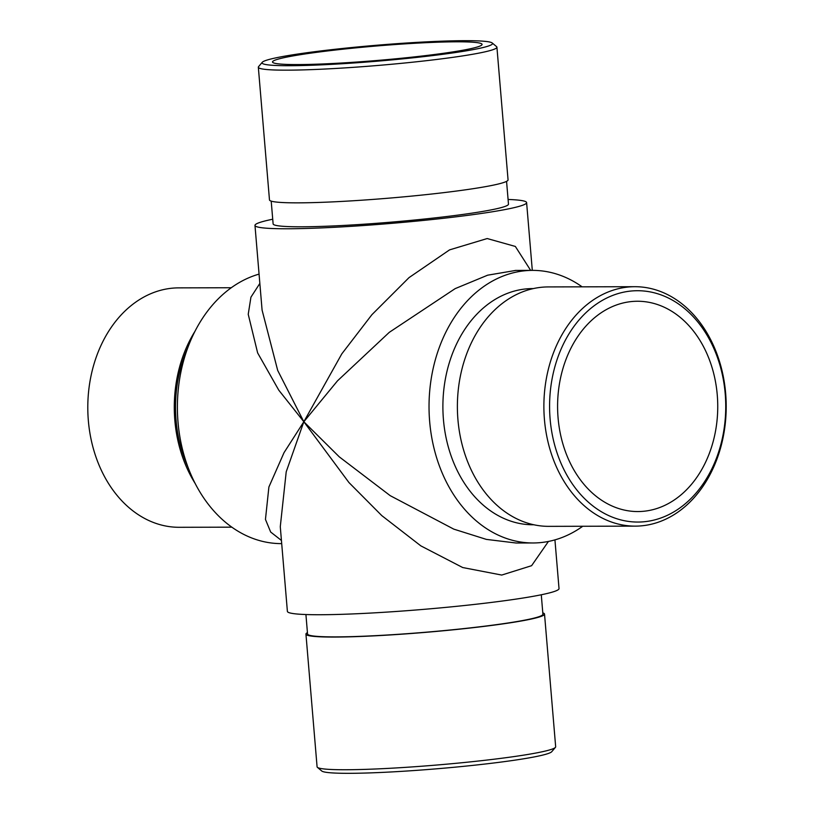 <?xml version="1.0" encoding="UTF-8"?>
<svg xmlns="http://www.w3.org/2000/svg" width="814" height="814" viewBox="0 0 814 814"><rect width="100%" height="100%" fill="white"/><g stroke="black" fill="none" stroke-linecap="round" stroke-linejoin="round"><path stroke-width="1.22" d="M272.721 219.22A136.294 9.392 -4.8 0 0 254.975 225.417A136.294 9.392 -4.8 0 0 287.627 228.765A136.294 9.392 -4.8 0 0 438.247 218.874A136.294 9.392 -4.8 0 0 526.607 202.605A136.294 9.392 -4.8 0 0 508.078 199.461M271.204 201.119L273.117 223.891A118.091 8.13 -4.8 0 0 391.473 222.12A118.091 8.13 -4.8 0 0 508.475 204.131L506.562 181.349M281.695 543.62L281.532 543.62A136.294 103.795 -90.1 0 1 178.012 422.069A136.294 103.795 -90.1 0 1 259.066 274.115M309.137 53.368A105.148 7.245 -4.8 0 0 272.507 61.986A105.148 7.245 -4.8 0 0 377.899 60.409A105.148 7.245 -4.8 0 0 482.071 44.394A105.148 7.245 -4.8 0 0 420.828 42.939A105.148 7.245 -4.8 0 0 309.137 53.368M254.975 225.417L262.088 310.103L277.696 370.431L303.836 421.744L341.809 353.856L371.896 314.703L409.015 277.625L449.562 249.878L487.189 238.543L515.354 246.449L530.657 270.39M533.913 524.765L533.119 524.765A118.091 89.937 -90.1 0 1 443.427 419.454A118.091 89.937 -90.1 0 1 532.519 288.583L533.302 288.583M582.743 526.261A136.294 103.795 -90.1 0 1 533.17 542.969A136.294 103.795 -90.1 0 1 429.65 421.428A136.294 103.795 -90.1 0 1 532.468 270.38A136.294 103.795 -90.1 0 1 582.122 286.833M515.669 270.431L487.657 275.183L455.148 288.634L389.285 332.336L337.495 380.84L303.836 421.744L339.306 456.878L390.201 495.655L453.774 529.131L486.375 539.397L516.066 543.009M548.433 541.452L531.603 565.689L501.719 575.06L462.708 567.541L420.828 545.858L381.807 515.628L348.941 482.539L303.836 421.744L286.213 471.815L280.281 526.699L287.393 611.395A136.294 9.392 -4.8 0 0 320.034 614.733A136.294 9.392 -4.8 0 0 470.665 604.843A136.294 9.392 -4.8 0 0 559.025 588.583L554.934 539.886M281.43 540.455L270.665 532.03L265.456 519.413L268.895 487.006L284.025 452.665L303.836 421.744L278.775 390.16L257.631 352.9L248.229 314.296L250.936 297.171L259.849 283.425M558.068 417.786A105.148 80.077 -90.1 0 1 637.393 301.251A105.148 80.077 -90.1 0 1 717.745 406.206A105.148 80.077 -90.1 0 1 637.932 511.558A105.148 80.077 -90.1 0 1 558.068 417.786M188.115 467.48A118.091 89.937 -90.1 0 1 176.068 420.146A118.091 89.937 -90.1 0 1 187.8 347.639M195.248 483.597A119.709 91.168 -90.1 0 1 174.837 420.319A119.709 91.168 -90.1 0 1 194.861 331.491M231.257 287.739L178.653 287.871A119.709 91.168 89.9 0 0 88.339 420.543A119.709 91.168 89.9 0 0 179.263 527.299L231.878 527.167M725.661 393.457A119.709 91.168 -90.1 0 1 635.347 526.129A119.709 91.168 -90.1 0 1 544.424 419.373A119.709 91.168 -90.1 0 1 634.737 286.701A119.709 91.168 -90.1 0 1 725.661 393.457M635.347 526.129L548.85 526.353A119.709 91.168 -90.1 0 1 457.926 419.586A119.709 91.168 -90.1 0 1 548.239 286.925L634.737 286.701M725.223 393.895A115.669 88.085 89.9 0 0 585.531 313.085A115.669 88.085 89.9 0 0 602.248 512.25A115.669 88.085 89.9 0 0 725.223 393.895M302.32 53.378A115.669 7.967 -4.8 0 0 262.261 62.302A115.669 7.967 -4.8 0 0 377.961 61.131A115.669 7.967 -4.8 0 0 492.226 42.989A115.669 7.967 -4.8 0 0 421.53 42.114A115.669 7.967 -4.8 0 0 302.32 53.378M258.333 67.226L269.475 199.908A119.709 8.242 -4.8 0 0 389.458 198.107A119.709 8.242 -4.8 0 0 508.058 179.874L496.916 47.192A119.709 8.242 175.2 0 1 378.317 65.425A119.709 8.242 175.2 0 1 258.333 67.226A119.709 8.242 175.2 0 1 258.577 66.636L262.261 62.302M492.226 42.989L496.591 46.652A119.709 8.242 175.2 0 1 496.916 47.192M305.922 614.539L307.55 633.994A118.091 8.13 -4.8 0 0 376.343 635.622A118.091 8.13 -4.8 0 0 501.77 623.911A118.091 8.13 -4.8 0 0 542.907 614.224L541.279 594.78M307.438 632.651A119.709 8.242 -4.8 0 0 305.942 634.126L317.084 766.808A119.709 8.242 -4.8 0 0 317.409 767.348A119.709 8.242 -4.8 0 0 390.588 768.253A119.709 8.242 -4.8 0 0 513.96 756.593A119.709 8.242 -4.8 0 0 555.423 747.364A119.709 8.242 -4.8 0 0 555.667 746.774L544.525 614.092A119.709 8.242 -4.8 0 0 542.796 612.881M305.942 634.126A119.709 8.242 -4.8 0 0 425.926 632.325A119.709 8.242 -4.8 0 0 544.525 614.092M555.423 747.364L551.739 751.698A115.669 7.967 175.2 0 1 511.68 760.622A115.669 7.967 175.2 0 1 392.47 771.886A115.669 7.967 175.2 0 1 321.774 771.011L317.409 767.348M526.607 202.605L532.305 270.38M516.035 543.009L533.17 542.969M515.333 270.431L532.468 270.38"/></g></svg>
